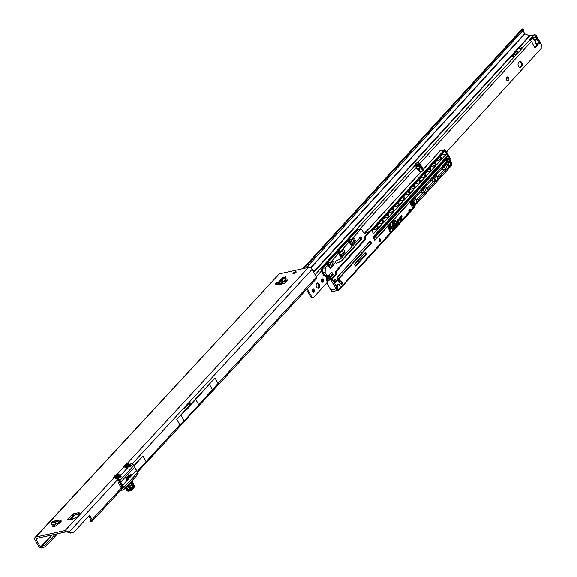 <?xml version="1.0" encoding="UTF-8"?>
<svg xmlns="http://www.w3.org/2000/svg" width="577" height="577" viewBox="0 0 577 577"><rect width="100%" height="100%" fill="white"/><g stroke="black" fill="none" stroke-linecap="round" stroke-linejoin="round"><path stroke-width="0.87" d="M71.404 519.25L70.091 519.242L70.264 519.661A1.709 1.623 -22.6 0 1 71.548 519.488M280.833 279.722L281.713 278.77M295.511 271.817A1.839 0.577 150.5 0 1 296.196 271.904A1.839 0.577 150.5 0 1 295.474 272.921A1.839 0.577 150.5 0 1 293.671 273.801A1.839 0.577 150.5 0 1 292.986 273.714A1.839 0.577 150.5 0 1 293.707 272.697A1.839 0.577 150.5 0 1 295.511 271.817M58.825 520.036L53.055 521.312A1.976 1.313 -102.5 0 0 52.586 521.586L51.274 523.202L56.993 521.695L58.349 520.31A1.976 1.313 -102.5 0 1 58.825 520.036A1.976 1.313 -102.5 0 1 59.647 520.23L60.801 521.031A1.003 0.664 77.5 0 0 61.472 520.981L60.246 522.308L59.179 521.637L57.383 523.281L55.644 523.902L55.255 522.315M51.194 523.188L51.836 524.745L55.644 523.902M53.538 524.608L54.339 525.928L53.538 524.608L52.168 526.772L56.106 525.943L60.246 522.308M278.749 281.973L277.205 282.081L275.539 283.884L275.914 284.548L278.244 284.028M287.606 280.083L284.988 280.126L285.759 281.482L283.004 282.095M287.548 279.989L284.62 283.156L281.006 284.389L277.869 285.088L278.265 284.656M285.702 281.489L284.649 280.198M69.168 519.531L66.961 519.942L73.178 513.847L78.768 512.607L79.143 512.65L78.609 513.804L80.354 513.674L76.727 517.771L75.76 517.8M282.268 278.172L283.531 277.515A1.507 0.469 150.5 0 1 284.158 277.371L285.738 276.729L285.081 277.342M57.563 533.732L47.17 544.969A6.693 2.69 156.7 0 1 41.912 548.15L41.32 546.772L39.424 547.176A6.693 4.443 -102.5 0 1 38.212 545.561L35.053 539.978A2.979 2.027 42.8 0 1 35.046 537.476A2.979 2.027 42.8 0 1 35.839 537.036L64.566 530.652A7.862 2.459 -29.5 0 0 65.165 530.501L65.929 531.857L68.036 532.21A7.862 5.222 77.5 0 0 71.31 532.975L72.507 532.708A7.862 5.222 77.5 0 0 74.476 531.54L88.93 515.91A1.342 0.887 -102.5 0 1 89.269 515.715A1.342 0.887 -102.5 0 1 90.221 516.3L92.089 519.596A1.976 1.342 42.8 0 1 92.096 521.255A1.976 1.342 42.8 0 1 91.765 521.485L91 521.586M117.73 479.898A0.671 0.447 -102.5 0 1 117.427 479.833L117.124 479.48A2.979 2.027 -137.2 0 0 113.82 477.9L113.056 477.785L115.725 474.9L117.153 474.301A2.979 2.027 42.8 0 1 119.439 474.885M126.976 468.481A2.979 2.027 -137.2 0 0 123.824 467.089L123.06 466.973L125.728 464.088L127.156 463.49A2.979 2.027 42.8 0 1 129.436 464.074M276.333 277.241L278.417 274.378A2.979 2.027 -137.2 0 1 279.21 273.938L308.515 267.425L307.808 266.17M35.046 537.476L275.878 277.537A2.005 0.627 -29.5 0 0 277.205 276.102L276.7 276.232M54.31 525.964L54.022 526.404M54.339 525.928L56.193 523.93M286.343 281.453L285.759 281.482M69.716 519.141L73.943 515.203L78.789 514.129M64.566 530.652L65.331 532.008A7.862 2.459 -29.5 0 0 65.929 531.857M65.331 532.008L36.603 538.391A1.342 0.909 42.8 0 0 36.243 538.586A1.342 0.909 42.8 0 0 36.25 539.711L37.7 538.146M70.264 519.661L75.746 517.8M72.053 519.358L70.091 519.242A1.709 1.623 157.4 0 1 71.93 519.329M51.577 535.059L40.621 546.909A6.693 4.443 -102.5 0 1 39.409 545.294L36.25 539.711M282.831 282.283A6.693 4.443 -102.5 0 1 283.415 283.567M121.545 488.243A1.976 1.342 42.8 0 1 121.401 489.57L92.096 521.255M119.223 481.506L118.263 482.538L121.495 488.301L122.079 486.562M137.326 471.813L146.104 461.694L142.88 455.938L133.857 465.689M176.771 419.291L185.635 409.713L186.515 409.519L176.771 419.291L180.002 425.054L184.279 421.174L179.844 424.722L137.131 471.524M185.635 409.713A0.671 0.447 -102.5 0 1 185.412 409.475L184.943 408.639A0.671 0.447 -102.5 0 1 184.965 407.73L189.631 402.681A0.671 0.447 -102.5 0 1 190.28 402.876L190.749 403.705A0.671 0.447 -102.5 0 1 190.864 404.059L215.012 377.957A332.922 104.011 -29.5 0 0 209.372 384.181L191.744 403.864L190.864 404.059M316.369 278.792A1.976 1.342 -137.2 0 0 316.434 278.734A1.976 1.342 -137.2 0 0 316.427 277.075L312.085 269.401A2.979 2.027 -137.2 0 0 308.515 267.425L127.156 463.49M68.036 532.21L69.226 531.944A7.862 5.222 77.5 0 0 72.507 532.708M189.126 403.229L189.552 403.972A0.671 0.447 -102.5 0 1 189.667 404.326L190.547 404.131A0.671 0.447 -102.5 0 1 190.41 404.686L185.794 409.677M88.699 516.163A1.342 0.887 -102.5 0 1 89.024 516.566L90.892 519.855L90.077 520.375L90.611 519.358M188.326 417.092A1.976 1.342 -137.2 0 0 188.665 416.861A1.976 1.342 -137.2 0 0 188.924 416.161M194.175 409.764L194.759 409.36A0.671 0.447 -102.5 0 0 194.456 409.461L189.783 414.502A0.671 0.447 -102.5 0 0 189.645 414.885L184.279 421.174M195.812 399.472L199.036 405.227L195.019 409.576M68.829 519.343L68.252 519.019M113.82 477.9L65.165 530.501L69.226 531.944L117.427 479.833M186.515 409.519A0.671 0.447 -102.5 0 0 186.941 409.468L191.607 404.427A0.671 0.447 77.5 0 0 191.744 403.864M41.912 548.15L39.424 547.176M47.17 544.969L46.578 543.584L55.212 534.252M71.231 518.954L74.902 514.994M46.578 543.584A6.693 2.69 156.7 0 1 41.32 546.772L52.298 534.901M194.139 409.771L194.175 409.858A1.976 1.342 42.8 0 1 193.995 411.098A1.976 1.342 42.8 0 1 193.663 411.329L189.682 415.289M284.158 277.371L284.302 277.624A1.507 0.469 -29.5 0 0 283.668 277.761L283.531 277.515M215.012 377.957L218.084 383.388A1.976 1.342 -137.2 0 1 218.236 383.719A332.965 104.019 -29.5 0 0 212.596 389.944L199.036 405.227M181.055 415.418L184.128 420.849L189.645 414.885M119.244 481.55L118.263 482.538M142.88 455.938L134.052 466.108M68.324 519.062L68.122 518.68M75.262 518.096L73.539 518.499M72.37 519.192L74.159 518.153M279.672 284.685L279.715 283.372L278.943 282.016A1.976 1.342 -137.2 0 0 278.446 282.297A1.976 1.342 -137.2 0 0 278.186 283.112L278.273 284.526A1.003 0.685 42.8 0 1 277.869 285.088M278.943 282.016L280.855 281.547L285.009 277.414L282.881 277.761A1.976 1.342 -137.2 0 0 282.384 278.049L278.446 282.297M285.009 277.414L286.048 278.691L285.009 277.414M282.283 280.357L283.444 281.497L286.062 278.619M280.848 284.425L283.278 281.8A2.64 1.796 -137.2 0 0 283.509 281.425M283.444 281.497L282.009 282.687L279.715 283.372M278.172 281.864L276.498 283.668L275.539 283.884M278.237 283.985L276.498 283.668M59.409 523.209L55.818 524.01A2.64 1.753 -102.5 0 1 55.226 523.995M51.757 524.731L51.202 523.216M129.565 490.659A0.671 0.447 -102.5 0 1 129.046 490.63L127.005 487.666L128.224 490.046L129.133 490.926L129.803 490.666M129.255 483.54L129.443 484.204M130.128 482.769L130.337 483.613L130.041 482.769M128.606 484.406L128.887 485.185M129.789 483.129L129.998 483.973L129.71 483.129M129.01 483.973L129.089 484.961L128.671 484.334M130.33 485.784L130.027 486.555L129.782 485.935L130.402 485.264L130.33 485.784M128.137 466.714L124.423 466.981L126.688 464.528L129.782 464.521L131.203 465.437L129.933 466.807L127.849 466.605L127.416 467.074A2.676 1.818 42.8 0 1 127.791 467.089L128.015 467.442L121.285 474.72L120.586 474.878A2.676 1.818 -137.2 0 0 120.211 474.864L119.778 475.333L121.199 476.249L119.929 477.619L117.845 477.424L117.412 477.893A2.676 1.818 42.8 0 1 117.787 477.9L117.686 478.722L122.526 487.269A1.14 0.772 42.8 0 1 122.23 488.394L121.632 488.531M118.069 477.417L114.419 477.792L116.684 475.34L117.542 475.289L119.778 475.333L119.735 475.794L120.982 476.176L118.256 476.335L117.261 477.41M120.11 490.969L123.586 489.512A1.875 1.269 -137.2 0 0 123.781 487.522A36.539 24.825 42.8 0 1 122.411 485.437L120.586 482.213L134.556 467.197A36.401 24.732 42.8 0 1 133.756 465.567L119.958 480.49A36.401 24.732 -137.2 0 0 120.752 482.12L122.576 485.344L136.381 470.421A36.539 24.825 -137.2 0 0 137.715 472.462L137.874 474.388A2.005 1.363 -137.2 0 0 137.737 472.498A36.401 24.732 42.8 0 1 136.381 470.421L134.556 467.197M131.174 463.987L130.59 464.059A2.676 1.818 -137.2 0 0 130.214 464.052L129.738 464.983L130.979 465.365L128.253 465.524L127.265 466.598M118.545 474.943L116.136 475.203L113.59 477.951M128.548 464.124L126.139 464.391L123.593 467.139M117.924 478.383L117.787 477.9M117.881 478.319L117.751 478.088A2.546 1.731 -137.2 0 0 117.391 478.073L115.212 478.355M127.928 467.572L127.791 467.089M127.885 467.5L127.755 467.276A2.546 1.731 -137.2 0 0 127.394 467.262L125.216 467.543M126.911 487.774L126.175 487.933L127.005 487.666M128.181 475.946L127.827 476.775L128.123 476.458L128.411 477.309L128.981 477.316L128.469 475.636L128.065 475.773M129.356 476.155L129.335 475.542L128.902 476.003L129.262 476.948L129.897 476.321L129.89 475.383L129.19 476.624L129.284 475.592M130.517 474.9L130.496 474.287L130.07 474.748L130.424 475.686L131.066 475.066L131.051 474.128L130.352 475.361L130.452 474.337M127.524 476.357L128.137 478.182L128.346 477.561L128.036 477.835L127.524 476.357M127.063 477.994L127.387 478.997L127.878 478.513L127.524 477.496L127.322 478.665L127.063 477.994M127.236 478.65L127.027 478.037M125.974 478.701L126.442 480.064L126.89 478.629L126.175 478.6L126.853 477.085L126.06 477.944A0.664 0.44 77.5 0 0 125.974 478.701M128.224 489.808L130.077 489.397L127.539 485.56M129.046 490.63L130.907 490.219L130.142 489.476L130.489 489.159L131.513 489.916L134.369 486.822L134.116 485.235M125.736 487.515L128.794 486.166L130.489 489.159L128.282 489.887M134.427 486.469L132.328 482.148M127.394 490.089L126.659 490.133M122.411 485.437L122.576 485.344A36.401 24.732 -137.2 0 0 123.94 487.421A2.005 1.363 42.8 0 1 124.069 489.31A2.005 1.363 42.8 0 1 123.73 489.541L119.966 491.121M115.696 478.246L117.391 478.073M125.699 467.435L127.394 467.262M115.551 477.605L116.886 475.744L115.075 477.706M117.232 477.41L118.22 476.342L117.268 476.407L117.03 476.011L117.492 475.902L116.907 475.787M127.228 466.598L128.217 465.531L127.272 465.596L126.688 464.528M125.555 466.793L127.495 465.091L127.546 464.478M117.405 476.378L117.492 475.902L118.227 475.888A0.671 0.454 -137.2 0 1 118.299 475.874L117.419 475.78L117.542 475.289M127.402 465.567L128.036 465.076L126.911 464.975M128.044 465.567L128.08 464.615M124.949 467.024L124.423 466.981L124.949 467.024M119.251 477.576L116.352 477.511M121.199 476.249L119.713 477.547L118.134 477.525M116.143 477.518L114.657 477.727M114.419 477.792L114.953 477.835L114.419 477.792M116.684 475.34L116.886 475.744M118.04 476.378L118.076 475.426M130.049 482.848L130.416 483.526M129.717 483.209L130.085 483.887M129.609 483.634L129.342 484.226M129.298 483.735L129.522 484.233M128.808 484.211L129.169 484.875M130.106 485.589L130.525 485.942M126.262 478.86L126.817 477.129M126.428 480.035L126.738 478.347M127.366 478.997L127.827 478.521L127.488 477.54M128.015 477.871L127.488 476.4M128.108 478.189L128.303 477.605M130.33 475.369L130.294 474.943M130.402 475.693L131.015 475.073L130.9 473.847M129.14 476.631L129.133 476.205M129.241 476.955L129.847 476.335L129.738 475.102M128.599 477.244L128.433 475.679M128.693 477.561L128.83 477.035M117.254 479.624L117.939 480.266L118.213 479.732M126.175 487.933L127.488 490.212L128.397 491.092L129.255 491.013M316.86 283.228A2.676 1.76 -102.8 0 1 318.612 285.276A2.676 1.76 -102.8 0 1 318.194 288.053A2.676 1.76 -102.8 0 1 317.999 288.233M319.175 287.829A2.676 1.76 -102.8 0 1 318.518 288.226A2.676 1.76 -102.8 0 1 316.376 286.553A2.676 1.76 -102.8 0 1 316.672 283.408A2.676 1.76 -102.8 0 1 317.328 283.011A2.676 1.76 -102.8 0 1 319.47 284.685A2.676 1.76 -102.8 0 1 319.175 287.829M314.119 292.056A1.709 1.118 -102.8 0 1 313.7 292.308A1.709 1.118 -102.8 0 1 312.337 291.248A1.709 1.118 -102.8 0 1 312.525 289.236A1.709 1.118 -102.8 0 1 312.943 288.983A1.709 1.118 -102.8 0 1 314.314 290.051A1.709 1.118 -102.8 0 1 314.119 292.056M323.322 281.994A1.709 1.118 -102.8 0 1 322.904 282.254A1.709 1.118 -102.8 0 1 321.533 281.187A1.709 1.118 -102.8 0 1 321.728 279.174A1.709 1.118 -102.8 0 1 322.146 278.922A1.709 1.118 -102.8 0 1 323.509 279.989A1.709 1.118 -102.8 0 1 323.322 281.994M429.064 156.115L429.375 156.67L429.064 156.115M392.259 196.36L392.569 196.916L392.259 196.36M420.085 172.4L418.916 170.338L417.005 169.205L416.067 167.546L417.193 168.902L419.328 170.1L418.916 170.338L420.02 166.782L416.796 166.082L416.803 165.649C419.198 165.599 420.344 166.263 420.244 167.647L419.328 170.1L420.308 172.79M533.617 38.933L533.97 39.46L536.329 39.424L535.42 42.027L534.915 42.179L536.199 44.443M512.398 55.818L511.958 56.532L513.393 55.659L512.917 56.315L514.057 56.099L511.669 56.697L512.556 55.854M512.087 56.654L513.35 55.81M522.041 47.292L520.973 48.244L518.781 48.865L520.807 48.425L522.041 47.292M521.997 47.444L521.276 48.201M514.035 54.022L513.602 54.736L515.037 53.863L514.561 54.519L515.391 54.353L516.516 53.401L515.225 54.534L513.314 54.902L514.201 54.058M515.687 54.31L516.415 53.553M513.732 54.851L514.994 54.014M517.425 52.673L517.814 50.956L514.388 53.351L517.98 50.776L517.627 52.529L517.879 50.964M518.528 66.247A2.676 1.76 -102.8 0 1 518.593 62.597L519.25 61.876A2.676 1.76 -102.8 0 1 519.906 61.479A2.676 1.76 -102.8 0 1 522.055 63.153A2.676 1.76 -102.8 0 1 521.752 66.305L521.096 67.026A2.676 1.76 -102.8 0 1 520.44 67.422A2.676 1.76 -102.8 0 1 518.528 66.247M506.707 77.21A2.005 1.32 -102.8 0 1 507.904 78.804A2.005 1.32 -102.8 0 1 507.565 80.794A2.005 1.32 -102.8 0 1 507.529 80.83M508.546 80.564A2.005 1.32 -102.8 0 1 508.056 80.867A2.005 1.32 -102.8 0 1 506.447 79.612A2.005 1.32 -102.8 0 1 506.671 77.246A2.005 1.32 -102.8 0 1 507.161 76.95A2.005 1.32 -102.8 0 1 508.77 78.205A2.005 1.32 -102.8 0 1 508.546 80.564M359.897 228.975L416.067 167.546L416.601 165.671A2.005 1.378 42.4 0 1 416.601 165.671L415.945 166.154L413.904 165.902L415.498 163.882A2.005 0.627 150.5 0 1 417.661 162.505L418.282 163.616L418.217 162.483L419.724 163.551L422.645 168.217A2.005 1.32 -102.8 0 1 423.078 169.544M537.36 43.765L537.778 44.328A0.837 0.548 77.2 0 1 537.735 45.496L535.946 47.17A2.005 1.32 -102.8 0 1 535.521 47.401A2.005 1.32 -102.8 0 1 534.028 46.42L531.46 41.364L529.498 40.202A2.005 0.627 150.5 0 1 529.044 40.065A2.005 0.627 150.5 0 1 529.318 39.416A2.005 0.627 150.5 0 1 529.376 39.351L532.225 36.935L533.624 37.469A1.673 1.147 -137.6 0 1 533.747 37.555M326.394 278.965L326.229 277.652M446.576 151.917L541.954 47.617L541.911 46.622A2.676 1.76 77.2 0 0 541.406 44.631L536.459 35.889A1.673 1.147 -137.6 0 0 534.453 34.793L530.025 35.796A1.003 0.685 42.4 0 1 529.506 35.738L314.277 271.096L312.676 270.454M307.188 288.731L311.392 296.167A2.676 1.76 77.2 0 0 312.662 297.306L313.347 297.609L327.44 282.196M312.496 289.272A1.709 1.118 -102.8 0 1 313.434 290.62A1.709 1.118 -102.8 0 1 313.167 292.243M321.692 279.21A1.709 1.118 -102.8 0 1 322.637 280.559A1.709 1.118 -102.8 0 1 322.37 282.182M306.495 289.474L310.404 296.39A2.676 1.76 77.2 0 0 311.681 297.53L313.347 297.609M418.412 163.587L419.111 164.366M533.732 37.563L535.73 36.95A1.003 0.685 42.4 0 1 536.978 37.599L539.567 42.171A1.003 0.685 42.4 0 1 539.567 43.015L538.911 43.737A1.003 0.685 -137.6 0 1 538.687 43.874L536.798 44.552A0.837 0.548 -102.8 0 1 536.747 45.72L534.994 47.364M536.798 44.458L534.518 40.534L534.389 39.409M533.833 37.238L532.91 37.685L533.271 38.219L532.91 37.685M519.444 61.703A2.676 1.76 -102.8 0 1 521.19 63.744A2.676 1.76 -102.8 0 1 520.771 66.528L520.115 67.249A2.676 1.76 -102.8 0 1 519.92 67.422M416.154 165.924A1.673 1.147 42.4 0 1 416.305 166.039L418.585 165.051A1.003 0.685 -137.6 0 1 419.832 165.7L422.422 170.273A1.003 0.685 -137.6 0 1 422.198 171.254L420.308 171.838M418.585 165.051L419.241 164.33L417.438 164.885L415.44 166.147M419.241 164.33A1.003 0.685 42.4 0 1 420.489 164.979L423.078 169.551A1.003 0.685 42.4 0 1 422.854 170.54M533.775 37.577L535.11 37.368M536.798 44.552L537.692 44.184M535.766 39.243L536.329 39.424M538.911 43.737A1.003 0.685 -137.6 0 0 538.911 42.886L536.322 38.313A1.003 0.685 -137.6 0 0 535.067 37.664L533.271 38.219L533.97 39.46M534.453 34.793L532.549 36.87L533.17 37.981M530.025 35.796L313.737 272.322M310.787 268.002L524.89 33.877L529.506 35.738M530.176 40.275L532.658 38.096M415.368 165.88L416.125 164.986A2.005 0.627 150.5 0 1 418.282 163.616M524.89 33.877L523.043 30.812M521.644 29.528A1.673 1.147 42.4 0 1 521.824 29.218A1.673 1.147 42.4 0 1 522.113 29.016L522.812 28.85L522.719 29.276L303.985 268.435M523.483 29.881L306.178 267.944M523.476 30.336L522.719 29.276M418.736 163.774L419.724 163.551L531.46 41.364M529.498 40.202L417.661 162.505L418.217 162.483M514.691 54.635L515.391 54.476M514.1 54.13L513.443 54.851M520.973 48.367L518.968 48.843M513.047 56.431L513.927 56.229M512.455 55.926L511.799 56.647M416.248 166.133L416.406 167.518M417.005 169.205L420.244 167.647M329.135 274.876L328.111 277.386L328.421 278.258L330.643 277.53A1.673 0.519 -29.5 0 0 330.671 277.256L329.265 274.767M328.659 278.402L327.585 278.446L328.421 278.258M328.147 277.775L327.31 277.963L327.585 278.446M327.31 277.963L327.613 276.462L326.373 276.852L327.527 276.412A2.51 1.652 77.2 0 0 326.654 275.582L324.692 275.748L325.096 275.633L324.627 275.683L322.832 272.51L322.911 267.944L327.844 262.456L329.142 264.742M328.63 278.402L327.823 278.59M332.842 264.136L334.566 263.595L333.03 260.992L330.369 263.884L329.33 266.379L329.878 267.396L331.862 266.524A1.673 0.519 -29.5 0 0 331.89 266.249L330.484 263.761M328.623 265.961L329.2 264.605M351.386 240.876L350.362 243.386L350.665 244.251L352.893 243.53A1.673 0.519 -29.5 0 0 352.922 243.249L351.516 240.76M350.715 244.85L350.881 244.403M349.648 242.967L350.044 241.28M447.319 155.761L444.499 150.157L366.15 235.834A1.875 1.233 77.2 0 0 365.753 237.003L365.731 238.409A2.142 1.406 -102.8 0 1 365.277 239.736L336.766 270.916L336.615 273.823A0.801 0.527 -102.8 0 1 336.441 274.32L332.107 279.066L336.6 286.957L336.723 288.204L338.555 289.358L340.192 288.038L412.916 207.987A0.801 0.527 -102.8 0 1 412.49 207.633L412.194 207.107A0.801 0.527 -102.8 0 1 412.05 206.458L412.396 205.657M379.918 241.395L380.221 239.469L379.414 238.9M408.841 210.944L409.396 209.595M334.213 281.742A1.673 1.096 77.2 0 0 335.403 282.47A1.673 1.096 77.2 0 0 335.857 279.946A1.673 1.096 77.2 0 0 334.66 279.21A1.673 1.096 77.2 0 0 334.213 281.742M335.36 282.485A1.673 1.096 77.2 0 0 335.756 279.968A1.673 1.096 77.2 0 0 334.617 279.225M413.457 202.289A1.406 0.923 77.2 0 0 414.243 202.606A1.406 0.923 77.2 0 0 414.589 202.397A1.406 0.923 77.2 0 0 414.618 200.486A1.406 0.923 77.2 0 0 413.622 199.866A1.406 0.923 77.2 0 0 413.348 200.003M414.733 198.488A2.611 1.717 -102.8 0 1 416.096 199.635A2.611 1.717 -102.8 0 1 416.089 203.133A2.611 1.717 -102.8 0 1 413.644 202.614A2.611 1.717 -102.8 0 1 413.536 202.433A2.611 1.717 -102.8 0 1 413.053 200.327M423.972 190.792A1.406 0.923 77.2 0 0 424.759 191.11A1.406 0.923 77.2 0 0 425.105 190.9A1.406 0.923 77.2 0 0 425.134 188.982A1.406 0.923 77.2 0 0 424.131 188.369A1.406 0.923 77.2 0 0 423.864 188.506M425.249 186.991A2.611 1.717 -102.8 0 1 426.612 188.138A2.611 1.717 -102.8 0 1 426.605 191.636A2.611 1.717 -102.8 0 1 424.16 191.117A2.611 1.717 -102.8 0 1 424.052 190.937A2.611 1.717 -102.8 0 1 423.568 188.823M434.488 179.296A1.406 0.923 77.2 0 0 435.274 179.613A1.406 0.923 77.2 0 0 435.621 179.404A1.406 0.923 77.2 0 0 435.649 177.485A1.406 0.923 77.2 0 0 434.647 176.872A1.406 0.923 77.2 0 0 434.38 177.009M435.765 175.487A2.611 1.717 -102.8 0 1 437.128 176.634A2.611 1.717 -102.8 0 1 437.121 180.132A2.611 1.717 -102.8 0 1 434.669 179.613A2.611 1.717 -102.8 0 1 434.568 179.44A2.611 1.717 -102.8 0 1 434.084 177.327M445.004 167.799A1.406 0.923 77.2 0 0 445.79 168.109A1.406 0.923 77.2 0 0 446.136 167.9A1.406 0.923 77.2 0 0 446.165 165.988A1.406 0.923 77.2 0 0 445.163 165.368A1.406 0.923 77.2 0 0 444.896 165.505M446.281 163.991A2.611 1.717 -102.8 0 1 447.644 165.137A2.611 1.717 -102.8 0 1 447.637 168.635A2.611 1.717 -102.8 0 1 445.184 168.116A2.611 1.717 -102.8 0 1 445.083 167.943A2.611 1.717 -102.8 0 1 444.6 165.83M337.408 289.027A2.611 1.717 77.2 0 0 337.184 285.882A2.611 1.717 77.2 0 0 336.701 285.24M379.277 240.818A1.342 0.88 77.2 0 0 380.229 241.41A1.342 0.88 77.2 0 0 380.589 239.383A1.342 0.88 77.2 0 0 379.637 238.799A1.342 0.88 77.2 0 0 379.277 240.818M341.353 284.064A1.168 0.772 77.2 0 0 341.324 282.542A1.168 0.772 77.2 0 0 340.87 282.081A9.737 6.397 -102.8 0 1 338.649 280.4A1.14 0.75 -102.8 0 1 338.382 278.756L370.29 243.523L370.304 242.794L371.04 242.628L370.441 241.575L369.706 241.741L370.304 242.794M326.856 282.831L327.729 282.636L326.243 280.011L327.635 282.47M412.706 204.294L414.481 203.89A3.008 1.976 -102.8 0 1 413.384 202.902L413.536 202.801A2.878 1.89 77.2 0 0 414.589 203.746L414.322 204.619L414.885 205.614L450.947 166.183A3.347 2.2 77.2 0 0 451.026 161.618L450.002 159.815L450.154 158.444M387.874 214.06L388.855 212.992M393.132 208.311L394.113 207.244M414.163 185.318L415.144 184.251M419.421 179.57L420.402 178.495M424.679 173.821L425.653 172.747M441.405 154.795L441.412 155.191M436.154 160.94L436.154 160.557L436.024 160.983M404.657 195.199L409.627 194.29L407.932 191.304L403.482 196.267M378.324 224.179L383.178 222.946L378.584 227.8M330.123 268.572L334.566 263.776L332.821 264.172L331.523 265.593M351.155 245.571L355.591 240.782L353.845 241.179L352.554 242.592L353.852 240.991L355.591 240.782M340.639 257.075L345.082 252.279L343.337 252.676L340.949 255.286L343.337 252.495L345.082 252.279M351.227 245.557L349.193 242.16M340.711 257.053L338.685 253.664M330.195 268.557L328.169 265.16M347.318 241.136L338.749 250.627L340.401 251.529L349.042 242.08L347.21 241.157L348.378 239.881L348.876 239.455L350.174 241.741M349.316 239.152L350.917 240.032L360.899 229.112L358.021 229.632L349.071 239.174L350.232 241.604M355.598 240.595L354.062 237.991L351.4 240.89L350.196 241.164M345.082 252.099L343.546 249.495L340.884 252.387L339.514 252.755L341.021 255.409M336.802 252.632L328.234 262.124L329.885 263.025L338.526 253.577L336.694 252.654L338.36 250.952L340.971 255.633L338.338 250.988M329.885 263.025L330.369 263.884L328.998 264.252L327.844 262.456M324.627 275.669L326.719 275.496L325.161 272.683L325.24 268.103L328.01 265.074L326.286 264.129M367.693 243.891L338.194 276.275M326.705 275.409A2.64 1.738 -102.8 0 1 327.75 276.419L331.746 272.07L333.275 274.854L331.53 275.251L330.304 276.599L331.537 275.07L333.282 274.674M341.216 258.294L358.988 238.856A2.005 1.32 -102.8 0 0 359.406 237.782A1.168 0.772 -102.8 0 1 359.933 236.981A1.168 0.772 -102.8 0 1 360.048 236.967A12.622 8.294 -102.8 0 1 360.971 237.046A1.168 0.772 -102.8 0 1 361.757 237.926A1.168 0.772 -102.8 0 1 361.577 239.159L342.24 260.306A10.04 6.599 -102.8 0 1 341.93 260.624L341.44 261.071A10.069 6.621 -102.8 0 1 340.654 261.59L340.279 261.785A10.069 6.621 -102.8 0 1 339.449 262.124L338.497 262.391A10.004 6.578 77.2 0 0 338.021 262.564L336.665 263.126A1.204 0.793 -102.8 0 1 336.579 263.155A1.204 0.793 -102.8 0 1 335.554 262.225A1.204 0.793 -102.8 0 1 335.958 260.833L337.365 260.249A10.069 6.621 -102.8 0 1 337.848 260.076L338.757 259.816A10.004 6.578 77.2 0 0 339.579 259.484L339.766 259.383A10.004 6.578 77.2 0 0 340.553 258.871L340.834 258.676A10.04 6.599 -102.8 0 0 341.216 258.294M349.222 239.138L357.935 229.61L358.966 229.069L358.057 229.278A3.347 2.2 77.2 0 0 357.235 229.769L322.175 268.11L325.24 268.103M361.043 229.112L361.043 229.112A3.347 2.2 -102.8 0 1 362.19 230.346L363.034 231.839A3.347 2.2 77.2 0 0 365.421 233.303A3.347 2.2 77.2 0 0 366.244 232.805L368.991 231.824L365.248 235.914L365.984 235.748L444.586 149.645L444.99 149.782M361.577 239.159L360.82 239.332L341.483 260.479A10.04 6.599 -102.8 0 1 341.166 260.797L341.93 260.624M341.642 260.912L339.514 261.958A10.069 6.621 -102.8 0 1 338.685 262.297L337.733 262.564A10.004 6.578 77.2 0 0 337.257 262.737L337.235 262.744M340.654 261.59L340.279 261.785M328.234 262.124L329.164 264.158M340.884 252.387L340.401 251.529M338.749 250.627L339.68 252.661M351.4 240.89L350.917 240.032M333.275 274.854L329.005 279.528L331.342 278.994L335.547 274.4A0.671 0.44 77.2 0 0 335.684 273.981L335.727 271.414A0.671 0.44 -102.8 0 1 335.872 270.995L364.383 239.816A2.005 1.32 77.2 0 0 364.801 238.568L364.83 237.161A2.005 1.32 -102.8 0 1 365.248 235.914M355.216 265.788L365.176 254.89A0.671 0.44 77.2 0 0 365.191 253.974L364.859 253.382A0.671 0.44 77.2 0 0 364.743 253.231M338.814 277.948L339.716 277.854L339.298 278.662A1.003 0.656 77.2 0 0 339.528 280.112A9.6 6.311 77.2 0 0 341.714 281.764A1.305 0.858 -102.8 0 1 342.226 282.276A1.305 0.858 -102.8 0 1 342.37 283.776A1.305 0.858 -102.8 0 1 341.447 284.194L341.368 284.093A12.081 7.941 77.2 0 1 338.677 282.074A3.613 2.373 -102.8 0 1 337.819 276.873L369.965 241.287A0.671 0.44 -102.8 0 1 370.607 241.482L371.206 242.528A0.671 0.44 -102.8 0 1 371.184 243.444L339.716 277.854M394.43 221.265L394.235 220.688L393.211 222.599L393.507 223.465L394.279 222.621L395.065 224.886A0.988 0.649 77.2 0 0 396.118 225.405L396.608 224.864L396.312 223.999L395.598 224.619L394.733 222.123L395.49 221.301L395.187 220.436L394.43 221.265L394.156 220.775M397.589 221.777L397.517 220.14L396.392 221.366A1.399 0.916 77.2 0 0 396.233 223.01A1.399 0.916 77.2 0 0 397.358 223.883A1.399 0.916 77.2 0 0 397.697 223.674L399.024 222.224L398.411 220.45L398.988 219.722L398.685 218.863L398.007 219.599A0.988 0.649 77.2 0 0 397.878 220.717L398.274 221.857L397.156 223.018L396.81 222.102L397.589 221.777L397.423 220.241M400.647 218.431L400.575 216.793L399.45 218.019A1.399 0.916 77.2 0 0 399.298 219.664A1.399 0.916 77.2 0 0 400.416 220.537A1.399 0.916 77.2 0 0 400.755 220.327L402.082 218.878L401.469 217.103L402.046 216.375L401.743 215.517L401.065 216.26A0.988 0.649 77.2 0 0 400.943 217.378L401.332 218.51L400.214 219.671L399.868 218.755L400.647 218.431L400.481 216.894M392.713 222.354L392.259 222.852L393.593 226.523A0.988 0.649 77.2 0 0 394.639 227.021L395.231 226.372L394.935 225.513L394.12 226.234L392.713 222.354M391.552 226.66L391.098 227.158L391.617 228.658A0.988 0.649 77.2 0 0 392.67 229.177L393.709 228.038L392.771 225.333L392.317 225.823L392.959 227.67L392.252 228.442L391.552 226.66M388.674 228.528L389.937 232.163L390.391 231.673L389.749 229.826L391.098 228.348L390.802 227.482L389.446 228.961L389.208 228.261A0.887 0.584 -102.8 0 1 389.316 227.251L391.249 225.145L390.946 224.28L388.905 226.516A1.774 1.168 77.2 0 0 388.674 228.528M411.185 210.302A2.005 1.32 77.2 0 0 409.757 209.422A2.005 1.32 77.2 0 0 409.216 212.459L411.185 210.302L408.963 210.807M414.885 205.614A3.008 0.938 -29.5 0 0 414.445 206.335L413.882 205.34L413.781 207.857L413.096 208.311M339.096 289.906L338.353 290.339L335.915 288.839L339.226 289.777L414.12 207.871L414.445 206.335M443.893 159.533L444.377 160.384L373.369 238.02M337.862 279.008L338.771 278.02M444.506 150.07L439.544 151.116L444.586 149.645L446.223 151.304L450.211 158.358L446.223 151.311L444.319 150.092M446.973 153.98L447.074 153.331L445.3 151.015L446.973 153.98M367.361 233.606L366.655 232.358M444.333 159.043A0.902 0.62 -137.6 0 0 445.725 159.591L446.735 158.682M414.156 207.828L413.781 207.857M337.466 278.302L338.338 279.845M340.87 282.081L341.606 281.908A9.737 6.397 -102.8 0 1 339.391 280.234L338.649 280.4L340.416 283.516M444.377 160.384L444.975 160.933L373.795 238.77M446.663 153.424L447.074 153.331M339.146 289.849L333.203 291.515L330.765 290.043L326.777 282.918M340.192 288.038L339.73 288.752C338.49 290.08 337.415 289.755 336.506 287.786L336.564 287.699M389.446 228.961L389.107 228.283A0.887 0.584 -102.8 0 1 389.223 227.273L391.148 225.167L390.874 224.366M389.915 232.098L390.29 231.694L389.648 229.848L390.997 228.369L390.723 227.569M392.129 228.478L391.473 226.747M392.374 229.329A0.988 0.649 77.2 0 0 392.569 229.199L393.608 228.059L392.692 225.412M394.17 226.299L392.634 222.441M394.343 227.179A0.988 0.649 77.2 0 0 394.538 227.042L395.13 226.393L394.856 225.593M400.077 218.971L400.546 218.452M400.164 219.678L400.056 218.553M400.366 220.544A1.399 0.916 77.2 0 0 400.662 220.349L401.989 218.899L401.368 217.125L401.945 216.397L401.671 215.596M397.012 222.318L397.488 221.799M397.106 223.025L396.998 221.9M397.308 223.89A1.399 0.916 77.2 0 0 397.596 223.696L398.931 222.246L398.31 220.472L398.887 219.743L398.606 218.943M395.649 224.684L394.632 222.152L395.389 221.323L395.115 220.522M395.822 225.557A0.988 0.649 77.2 0 0 396.017 225.427L396.514 224.886L396.233 224.085M393.485 223.4L394.279 222.621M335.143 281.937L334.105 280.299L334.393 280.069L335.179 281.446L335.843 281.172L335.143 281.937L334.393 280.069M335.15 281.396L335.684 280.898M445.018 160.738L447.86 159.879A0.534 0.368 -137.6 0 0 447.24 159.519L445.747 159.764A1.039 0.714 42.4 0 1 444.196 159.194M447.247 155.855L447.593 154.845M448.956 158.985L449.447 158.884L449.966 159.952M410.802 204.64A0.671 0.44 77.2 0 0 411.105 204.864L411.206 204.972A0.801 0.527 -102.8 0 1 410.788 204.619L410.492 204.092A0.801 0.527 -102.8 0 1 410.507 202.996L449.959 159.858L449.259 158.834L449.555 158.134L449.245 159.115L448.877 158.848A0.671 0.462 -137.6 0 0 448.098 158.401L446.584 158.646M447.839 158.43L449.375 158.076L447.601 154.982M412.505 207.655A0.671 0.44 77.2 0 0 412.807 207.879L413.067 207.785A3.21 1.003 -29.5 0 0 413.312 207.294L413.702 205.282A3.145 0.981 150.5 0 1 414.163 204.532L414.531 204.128L412.656 204.554M410.759 204.568L411.365 204.77A3.21 1.003 -29.5 0 0 411.603 204.28L412 202.267A3.145 0.981 150.5 0 1 412.454 201.517L412.079 201.395M414.142 207.864L339.211 289.805L339.536 288.601M372.107 231.312L373.074 230.252M377.365 225.564L378.332 224.503M382.616 219.815L383.59 218.755M399.378 201.46L398.39 202.563M403.648 196.815L404.614 195.754M408.905 191.066L409.872 190.006M429.937 168.066L430.904 167.013M440.453 156.569L441.427 155.501M436.183 161.221L435.195 162.317M338.389 250.764L339.514 252.755M348.905 239.267L350.03 241.258M405.465 188.917L402.962 191.55M437.013 154.427L434.517 156.886M431.755 160.175L429.252 162.801M426.497 165.924L423.994 168.549M421.239 171.672L418.736 174.297M415.981 177.42L413.478 180.046M400.214 194.673L397.704 197.298M394.957 200.421L392.447 203.046M389.699 206.169L387.203 208.629M384.441 211.918L381.931 214.543M379.183 217.666L376.673 220.291M373.925 223.414L371.415 226.04M368.667 229.163L364.498 233.202A3.347 2.2 -102.8 0 1 364.484 233.216L368.09 229.271M411.228 204.864L412.166 207.056M337.833 276.91L338.353 275.856M336.557 286.971L331.941 278.972L336.283 274.234A0.671 0.44 77.2 0 0 336.42 273.815L336.463 271.248A0.671 0.44 -102.8 0 1 336.607 270.829L365.118 239.65L364.383 239.816M335.915 288.839L330.809 279.629L332.107 279.066L330.895 279.773L336.002 288.803L336.571 286.957A2.741 1.803 -102.8 0 1 337.444 284.165A2.741 1.803 -102.8 0 1 339.709 285.254A2.741 1.803 -102.8 0 1 340.12 288.06M330.671 267.064L330.253 267.238M341.173 255.654L340.538 255.986L338.172 251.161M351.703 244.064L351.278 244.244M328.883 278.309L327.26 280.436L330.809 279.809L327.26 280.617L326.193 279.888C326.56 277.479 325.89 276.131 324.187 275.842M441.412 154.809L441.311 155.3M425.985 176.1L430.492 171.203L425.537 172.545M415.173 183.702L420.143 182.794L415.671 187.676L419.977 182.707L415.029 184.041M399.695 204.849L404.203 199.952L399.255 201.294M388.891 212.444L393.853 211.535L389.381 216.425L393.694 211.449L388.739 212.79M324.627 275.683L323.892 275.849L322.067 272.625A3.21 2.113 -102.8 0 1 321.504 269.74M70.985 519.776A1.709 1.132 -102.5 0 1 71.418 519.524L72.298 519.134M60.931 521.103L61.472 520.981M68.425 519.617L70.091 519.242M117.153 474.301L123.824 467.089M279.21 273.938L277.205 276.102M275.878 277.537L35.839 537.036M92.089 519.596L121.408 487.904M212.596 389.944A1.976 1.385 -138.4 0 0 212.444 389.612A332.922 104.011 -29.5 0 1 218.084 383.388L316.427 277.075M132.205 463.858L312.085 269.401M90.928 520.079L91.765 521.485M209.372 384.181L212.444 389.612L194.759 409.36M79.979 513.624L80.203 514.013M78.977 513.847L79.503 514.771M78.768 512.607L78.999 513.018M73.178 513.847L73.943 515.203M71.945 514.554L72.709 515.91M125.728 464.088L125.981 464.535M126.551 463.619L126.796 464.059M116.547 474.431L116.799 474.871M115.725 474.9L115.977 475.347M190.749 403.705L189.552 403.972M191.607 404.427L190.41 404.686M190.28 402.876L189.242 403.107M186.941 409.468L186.573 409.547M90.221 516.3L89.024 516.566M38.212 545.561L39.409 545.294M193.252 410.752L193.663 411.329M192.819 411.899L192.552 411.516M193.591 411.358L193.208 410.81M91.426 521.622L90.502 520.317M283.314 277.256L283.624 277.804M285.074 276.866L285.283 277.234M279.153 281.958L283.04 277.761M280.739 281.598L284.209 277.854M280.855 281.547L284.281 277.833M280.018 284.605L281.562 282.932M279.773 283.357L279.008 282.002M283.141 281.785L281.98 280.638M58.349 520.31L59.114 521.666M52.5 521.723L58.19 520.454M52.017 522.755L57.094 521.63M51.966 522.812L56.993 521.695M57.758 523.072L60.001 522.574M59.07 521.709L58.299 520.353M55.659 522.199L56.048 523.779M131.441 463.67L131.549 463.619A2.676 1.818 -137.2 0 1 133.756 465.567L133.72 465.502M117.694 478.535L117.751 478.542A2.676 1.818 42.8 0 1 119.958 480.49L119.785 480.569A2.546 1.731 -137.2 0 0 117.686 478.722L117.694 478.535M130.575 488.178L132.27 486.346L130.258 482.624M125.151 467.377L125.678 467.175M115.148 478.189L115.674 477.987M127.344 490.003L126.63 490.118L125.447 487.825L126.817 490.212L128.13 490.832M127.423 490.803L127.582 490.955A0.671 0.447 77.5 0 0 128.101 490.984M121.588 488.358L122.23 488.214A1.003 0.685 -137.2 0 0 122.526 487.269L117.686 478.722M122.612 487.803L122.23 488.394M137.802 472.592A1.875 1.269 42.8 0 0 137.737 472.498L123.781 487.522M137.535 474.626A2.005 1.363 -137.2 0 0 137.874 474.388L124.069 489.31L119.958 491.135M132.111 463.85A2.546 1.731 42.8 0 1 133.554 465.192M120.586 482.213A36.539 24.825 42.8 0 1 119.785 480.569M131.376 481.413L133.648 485.43L133.237 485.668L131.037 481.781M131.037 488.784L133.309 486.425L133.713 486.649A0.671 0.447 77.5 0 0 133.814 485.942L133.734 485.646A0.671 0.447 77.5 0 0 133.648 485.43M133.713 486.649L131.549 488.986A0.671 0.447 77.5 0 1 131.029 488.957L130.835 488.769A0.671 0.447 77.5 0 1 130.712 488.604L128.44 484.586M127.56 485.127L128.794 486.166M132.393 482.278L131.96 480.367M134.369 486.822L131.556 490.104M131.513 489.916L131.426 490.248A0.671 0.447 -102.5 0 1 130.907 490.219L131.253 489.902M129.399 490.76L131.513 490.198L134.376 487.103L134.419 486.447M132.046 480.691L134.015 485.142M137.737 472.498L133.777 465.524L131.599 463.598L130.301 464.045M117.939 478.21L117.636 478.715L122.497 488.063M120.297 474.857L121.192 474.734L127.943 467.399M128.368 463.966L126.089 464.413L123.557 467.146M130.59 482.264L132.602 485.805L133.237 485.668L132.724 486.216L133.734 485.646M133.814 485.942L130.813 488.575M131.549 488.986L130.755 488.495L128.505 484.514M132.27 486.346L132.724 486.216L132.27 486.346M132.191 486.043L132.602 485.805L132.191 486.043M129.738 464.983L128.303 465.062A0.671 0.454 -137.2 0 0 128.231 465.076M129.255 466.764L131.203 465.437M117.268 476.407L116.294 477.467M126.89 464.932L125.072 466.894M127.272 465.596L126.291 466.649M125.353 466.865L128.065 466.605M118.227 475.888L118.22 476.342L118.299 475.874L119.735 475.794M128.123 489.916L127.387 490.075M128.224 490.046L127.488 490.212M129.133 490.926L128.397 491.092M536.336 39.575L535.42 39.286M529.376 39.351L529.859 40.202M535.406 37.043L536.459 35.889M316.225 276.729L321.476 270.988M315.071 274.688L414.611 165.837M532.225 36.935L532.759 37.88M531.186 37.505L531.814 38.609M415.498 163.882L416.125 164.986M314.797 271.161A1.003 0.685 42.4 0 1 314.277 271.096L313.513 271.933M524.659 33.675L310.527 267.843M309.012 264.865L308.255 263.797L306.877 264.381A1.673 1.147 -137.6 0 0 306.589 264.583L521.824 29.218M302.932 268.666L522.113 29.016M523.57 30.004L522.812 28.944M535.946 47.17L535.03 47.379M537.735 45.496L536.747 45.72M313.188 297.465L312.2 297.689M312.662 297.306L311.681 297.53M311.392 296.167L310.404 296.39M521.096 67.026L520.115 67.249M521.752 66.305L520.771 66.528M535.73 36.95L535.067 37.664M536.978 37.599L536.322 38.313M539.567 42.171L538.911 42.886M422.422 170.273L424.016 168.542M419.832 165.7L420.489 164.979M329.013 275.265L330.376 277.674M327.274 277.573L328.111 277.386M330.232 264.259L331.595 266.668M328.912 266.473L329.33 266.379M330.34 263.934L329.02 264.23M351.263 241.265L352.626 243.674M349.943 243.48L350.362 243.386M351.364 240.934L350.051 241.236M324.382 275.813A2.51 1.652 -102.8 0 1 325.976 276.946A2.51 1.652 -102.8 0 1 326.236 279.859L326.625 279.766A2.51 1.652 77.2 0 0 326.394 276.902M339.947 287.988A2.611 1.717 77.2 0 0 339.543 285.348A2.611 1.717 77.2 0 0 337.682 284.201A2.611 1.717 77.2 0 0 336.528 285.803M341.44 284.122A1.168 0.772 77.2 0 0 341.743 284.144A1.168 0.772 77.2 0 0 342.06 282.369A1.168 0.772 77.2 0 0 341.606 281.908L341.714 281.764M445.271 158.177L446.569 158.668A0.902 0.62 42.4 0 1 445.235 158.192M445.278 158.264A1.039 0.714 -137.6 0 0 445.754 158.697M409.547 209.978A3.476 2.387 42.4 0 1 409.244 210.071L408.898 210.446M325.161 272.683L322.096 272.676L323.841 275.842L322.045 272.669L322.139 268.132L357.185 229.826M440.402 150.604A3.347 2.2 77.2 0 0 439.58 151.095L439.472 151.39M434.128 162.772L435.758 165.274L430.896 166.573M420.388 177.824L425.242 176.771L423.612 174.268M413.493 179.887L407.932 185.888M378.375 223.948L383.178 222.765L381.556 220.263M378.606 217.774L376.651 220.32M373.117 229.696L377.921 228.514L376.298 226.011M373.038 229.581L378.079 228.788L376.392 225.802L371.941 230.764M441.427 154.924L446.425 154.045L441.96 158.935L446.266 153.958L441.398 155.112M413.103 185.765L414.726 188.268L409.836 189.335M386.814 214.514L388.436 217.017L383.618 218.301L388.595 217.291L386.907 214.298L382.45 219.26M326.409 279.203A2.64 1.738 77.2 0 0 325.854 276.744M331.551 275.215L330.563 273.347L331.537 275.07M332.763 264.23L331.847 262.275L332.821 264.172L331.515 265.579M343.279 252.733L342.334 250.8M353.867 241.143L352.879 239.275L353.852 240.991M329.683 267.843L330.138 267.613L329.777 268.009M350.989 244.367L350.809 245.009M340.199 256.347L340.654 256.116L340.293 256.513M358.021 229.632L357.199 229.79L358.057 229.278M341.021 260.912L342.24 260.306M360.971 237.046L360.207 237.219A1.168 0.772 -102.8 0 1 360.993 238.099A1.168 0.772 -102.8 0 1 360.82 239.332L360.762 239.39M338.021 262.564L339.644 261.886M338.497 262.391L337.733 262.564M339.449 262.124L338.677 262.297M341.44 261.071L340.61 261.258M359.644 237.154A12.622 8.294 -102.8 0 1 360.207 237.219L360.156 237.205M366.244 232.805L364.498 233.202M335.872 270.995L336.766 270.916M364.859 253.382L365.594 253.216A0.671 0.44 77.2 0 0 365.025 252.964L365.017 252.863A0.801 0.527 -102.8 0 1 365.76 253.123L366.092 253.714A0.801 0.527 -102.8 0 1 366.078 254.81L355.886 265.947A0.801 0.527 -102.8 0 1 355.122 265.716L354.783 265.124A0.801 0.527 -102.8 0 1 354.776 264.057A168.751 110.907 -102.8 0 1 365.017 252.863M365.191 253.974L365.933 253.808L365.76 253.123M365.176 254.89L365.912 254.724A0.671 0.44 77.2 0 0 365.933 253.808L366.092 253.714M355.396 265.939L366.078 254.81M355.129 265.737A0.671 0.44 77.2 0 0 355.728 265.86L355.886 265.947M354.797 264.115A168.621 110.82 77.2 0 1 364.974 253L354.747 264.187A0.671 0.44 77.2 0 0 354.639 264.446M337.819 276.873L369.965 241.395L338.374 275.929M338.382 278.756L339.117 278.59L371.025 243.357L370.29 243.523M339.528 280.112L339.391 280.234A1.14 0.75 -102.8 0 1 339.117 278.59L339.298 278.662M341.447 284.194A12.211 8.028 -102.8 0 1 338.67 282.088L337.797 276.989A3.476 2.286 77.2 0 0 337.444 278.121M338.216 281.504A3.476 2.286 77.2 0 0 338.612 282.009L341.743 284.144M364.801 238.568L365.544 238.402L365.566 236.996A2.005 1.32 -102.8 0 1 365.984 235.748L366.15 235.834M364.83 237.161L365.753 237.003M365.277 239.736L365.118 239.65A2.005 1.32 77.2 0 0 365.544 238.402L365.731 238.409M335.727 271.414L336.658 271.248M335.684 273.981L336.615 273.823M336.441 274.32L335.547 274.4M371.184 243.444L371.206 242.528M370.607 241.482L369.98 241.374M410.413 193.425L414.719 188.455L410.16 193.345M408.667 190.612L413.19 185.664L408.74 190.518M420.143 182.794L418.448 179.808L413.983 184.69L415.671 187.676M444.997 151.138L446.432 153.684L444.737 151.059L440.265 155.949L441.96 158.935M440.215 156.115L444.737 151.174L440.287 156.021M434.957 161.863L439.479 156.922L435.029 161.769M435.916 165.181L431.445 170.431L435.909 165.541L434.481 162.635L429.771 167.518M429.699 167.611L434.481 162.635M426.187 176.18L430.658 171.297L429.223 168.383L424.513 173.266M424.441 173.36L428.87 168.52M423.706 174.052L419.241 178.942L420.669 181.849L425.4 177.045L423.706 174.052L419.255 179.014M419.183 179.115L423.965 174.131M404.65 195.12L409.468 194.023L405.155 199.18L409.627 194.29M403.41 196.36L407.845 191.521M399.702 204.857L398.18 202.253M399.616 204.799L398.152 202.109M397.423 202.801L392.944 208.052L394.639 210.677L399.111 205.787L397.423 202.801L392.966 207.763M392.894 207.857L397.329 203.017M387.636 213.605L392.165 208.665L387.708 213.512M386.907 214.298L382.428 219.556L384.123 222.174L388.595 217.291M382.378 219.354L387.16 214.377M377.149 225.254L378.627 227.8L377.12 225.109M371.862 230.858L376.644 225.874M348.732 239.621L350.066 241.979M350.152 241.785L348.854 239.491M338.216 251.118L341.13 255.719M326.784 282.918L330.816 290.051L336.03 288.846M327.7 262.622L329.041 264.98M329.121 264.778L327.823 262.485M446.425 154.045L446.432 153.684M431.445 170.431L429.721 167.756M434.221 162.555L429.75 167.806M405.155 199.18L403.438 196.505M407.932 191.304L403.46 196.555M378.079 228.788L373.607 233.671L371.891 231.002M376.392 225.802L371.913 231.052M445.718 159.598L447.247 159.339A0.671 0.462 42.4 0 1 448.026 159.786L448.877 158.848L449.245 159.115M447.86 159.879L447.968 160.247L444.975 160.933L443.756 159.678M374.61 240.284L448.134 159.973M374.697 240.335L372.958 236.981L447.269 155.999M447.305 155.689L447.298 156.05M377.192 225.008L381.649 220.162L377.17 225.304M377.178 224.936L381.649 220.046L383.344 222.672L378.865 227.922M392.418 208.629L393.694 211.269L392.158 208.665M393.853 211.535L393.86 211.175M389.194 216.353L387.665 213.75M392.165 208.549L387.686 213.8M398.224 202.015L402.681 197.168L398.202 202.303M398.209 201.943L402.674 197.053L404.376 199.678L399.897 204.929M410.16 193.353L408.696 190.756M413.19 185.556L408.718 190.807M413.449 185.628L414.885 188.542M425.992 176.115L424.463 173.504M428.963 168.304L424.492 173.562M436.19 160.622L441.016 159.526L439.739 156.886L439.385 157.023M439.739 156.886L441.167 159.793L436.702 164.683L434.979 162.007M439.479 156.807L435.008 162.058M418.707 179.88L420.15 182.426M329.51 278.1L328.832 278.33M412.382 205.679A3.21 1.003 150.5 0 1 412.209 206.061M412.202 201.258L412.858 201.344L413.24 202.902A3.145 0.981 -29.5 0 0 412.836 203.472M449.447 160.529L450.435 162.267A2.142 1.406 -102.8 0 1 450.385 165.188L448.617 167.121L448.307 166.868A2.878 1.89 77.2 0 0 446.468 163.781M444.413 166.039A2.878 1.89 77.2 0 0 446.136 169.249L446.237 169.717L438.102 178.618L437.792 178.365A2.878 1.89 77.2 0 0 435.952 175.285M433.897 177.536A2.878 1.89 77.2 0 0 435.621 180.745L435.722 181.221L427.586 190.114L427.276 189.869A2.878 1.89 77.2 0 0 425.437 186.782M423.381 189.032A2.878 1.89 77.2 0 0 425.105 192.242L425.206 192.718L417.07 201.618L416.76 201.366A2.878 1.89 77.2 0 0 414.928 198.279M412.865 200.529A2.878 1.89 77.2 0 0 412.908 201.113L412.858 201.344M412.807 203.631L412.18 202.325L411.783 204.337L412.447 205.499L412.836 203.486A3.008 0.938 150.5 0 1 413.276 202.765L413.536 202.801M412.908 201.113L412.721 201.142A3.008 1.976 -102.8 0 1 412.685 200.731M361.051 238.806A1.305 0.858 77.2 0 0 360.776 237.63M327.072 282.6L327.599 282.485M445.184 158.12L446.266 157.795A0.534 0.368 -137.6 0 0 446.389 157.269L446.093 157.124M372.901 237.154L446.187 157.023L372.973 237.06M449.555 158.134L447.615 154.701M449.973 159.829L410.528 203.068M447.968 165.296A1.875 1.233 77.2 0 0 447.846 162.974L447.601 162.548M437.467 176.829L443.655 170.056A3.145 2.07 -102.8 0 1 442.191 168.462M448.307 166.868L446.526 163.724A3.008 1.976 -102.8 0 1 447.637 164.77M442.328 168.311A3.008 1.976 77.2 0 0 443.763 169.912L446.021 169.393A3.008 1.976 -102.8 0 1 444.225 166.234M426.951 188.326L433.139 181.56A3.145 2.07 -102.8 0 1 431.675 179.959M437.799 178.401L436.01 175.22A3.008 1.976 -102.8 0 1 437.121 176.273M431.82 179.808A3.008 1.976 77.2 0 0 433.248 181.409L435.512 180.897A3.008 1.976 -102.8 0 1 433.709 177.738M416.435 199.822L422.624 193.057A3.145 2.07 -102.8 0 1 421.16 191.456M416.767 201.402L414.978 198.221A3.008 1.976 -102.8 0 1 416.089 199.267M427.283 189.898L425.494 186.717A3.008 1.976 -102.8 0 1 426.605 187.77M421.304 191.304A3.008 1.976 77.2 0 0 422.732 192.906L424.997 192.393A3.008 1.976 -102.8 0 1 423.193 189.234M446.483 157.802L446.858 158.473L449.447 157.795M447.24 159.519L448.134 158.379L446.62 158.632L446.302 157.874M446.634 157.579L447.254 156.901A0.671 0.462 -137.6 0 0 447.406 156.244L447.377 156.194M446.331 157.853L445.083 158.221M446.389 157.269L446.548 157.175A0.671 0.462 42.4 0 1 446.396 157.838L446.266 157.795M448.538 158.502A0.534 0.368 42.4 0 1 448.827 158.769L448.185 158.394M409.107 209.92L409.244 209.891A3.347 2.294 -137.6 0 0 409.54 209.804M374.899 240.414L448.127 160.341M448.408 167.041L450.219 165.101L448.084 165.585M438.102 178.618L446.079 169.631L443.814 170.15L437.539 177.009M427.586 190.114L435.563 181.128L433.298 181.647L427.023 188.506M417.07 201.618L425.047 192.631L422.782 193.144L416.507 200.003M450.385 165.188L450.219 165.101A2.005 1.32 77.2 0 0 450.269 162.361L448.004 162.873A2.005 1.32 -102.8 0 1 448.055 165.498M450.435 162.267L449.317 160.673M447.738 162.397L447.846 162.974M445.999 152.263L446.418 152.169M322.139 268.132L322.175 268.11A3.347 2.2 77.2 0 0 322.096 272.676M330.931 290.245A3.21 2.113 -102.8 0 1 330.816 290.051A3.347 2.2 77.2 0 0 333.203 291.515M439.84 151.239L436.977 154.355L439.739 151.325M373.348 223.523L371.213 226.271M394.134 206.616L398.952 205.52L397.676 202.88M399.392 200.868L404.21 199.772L402.587 197.269M409.634 193.922L408.191 191.384M425.682 172.119L430.5 171.023L429.223 168.383M450.219 158.386L449.959 159.973L410.471 203.133A0.671 0.44 77.2 0 0 410.341 203.414M380.135 239.332L379.118 240.443L380.128 239.318M374.704 240.349L372.951 237.349M413.312 207.294L413.493 207.352A3.347 1.046 150.5 0 1 413.24 207.864M412.194 206.011A3.347 1.046 -29.5 0 0 412.447 205.499L413.298 202.859M411.603 204.28L411.783 204.337A3.347 1.046 150.5 0 1 411.531 204.842M414.163 204.532L414.322 204.619A3.008 0.938 -29.5 0 0 413.882 205.34L413.702 205.282M412.454 201.517L412.62 201.604A3.008 0.938 -29.5 0 0 412.18 202.325L412 202.267M359.269 237.147L360.185 237.219L360.784 239.354L341.425 260.537M371.48 226.069L368.638 229.105L371.444 226.033M434.582 156.987L431.726 160.11M429.324 162.736L426.461 165.851L429.259 162.635M424.045 168.491L423.085 169.566M418.815 174.232L415.945 177.348L418.751 174.139M408.3 185.729L405.436 188.859M403.042 191.485L400.171 194.6L402.977 191.384M397.784 197.233L394.92 200.356L397.762 197.32M392.526 202.981L389.655 206.097L392.461 202.88M387.268 208.73L384.412 211.853M379.154 217.608L381.945 214.377M376.738 220.32L373.896 223.357M413.976 185.058L418.448 179.916L413.997 184.77M373.607 233.671L378.086 228.42M384.123 222.174L388.602 216.923M394.639 210.677L398.952 205.7L394.127 206.797M414.892 188.174L409.901 189.552M420.929 181.928L425.235 176.951L420.417 178.055M435.909 165.541L430.767 166.731M436.702 164.683L441.008 159.706L436.19 160.803M408.725 190.439L410.132 193.302M413.954 185.008L415.39 187.554M440.265 156.309L441.672 158.805M441.174 159.432L441.167 159.793M435.008 161.697L436.515 164.611M429.757 167.445L431.156 170.302M424.499 173.194L425.898 176.05M430.658 170.929L430.658 171.297M419.234 179.31L420.64 181.805M425.4 176.677L425.4 177.045M403.467 196.187L404.874 199.051M404.376 199.678L404.369 200.039M392.944 208.052L394.358 210.547M399.118 205.426L399.111 205.787M387.694 213.44L389.1 216.296M382.428 219.556L383.842 222.044M383.344 222.672L383.337 223.039M371.92 230.685L373.42 233.606M378.728 217.702L381.996 214.572M373.47 223.45L376.731 220.234M410.463 204.042L410.507 202.996M410.788 204.619L410.492 204.092M425.105 192.242L425.206 192.718M435.621 180.745L435.722 181.221M446.136 169.249L446.237 169.717M412.194 207.107L412.93 207.879M414.589 203.746L414.69 204.215M354.754 265.074L354.776 264.057M355.093 265.665L354.783 265.124M355.562 265.961L355.122 265.716M328.825 265.485L327.347 262.881M326.69 276.679L326.56 276.816A2.64 1.738 -102.8 0 1 326.806 279.831L327.101 280.35L329.294 278.316M337.913 251.341L340.495 256.029L337.862 251.377M349.857 242.484L348.378 239.881M327.397 262.838L328.854 265.413M329.013 265.045L327.657 262.658M348.429 239.844L349.886 242.419M350.037 242.052L348.688 239.664M439.53 151.563L439.53 151.152M413.536 180.074L407.982 186.054M353.795 241.236L352.85 239.304M331.818 262.304L332.821 263.992M331.479 275.308L330.534 273.375M368.631 229.091L368.213 229.199M330.816 290.051L326.755 282.946M326.25 280.011L327.635 282.55M70.517 518.961L68.915 519.322M137.535 472.13L188.665 416.861M78.609 513.804L79.287 515.001M193.995 411.098L316.434 278.734M91.007 521.68L90.077 520.375M75.724 517.807L77.368 517.071M286.113 278.597L285.067 277.328M51.158 523.216L51.721 524.76M128.303 490.998L126.688 490.19L125.375 487.897M118.364 474.777L116.092 475.224L113.554 477.958M124.654 466.916L125.332 466.88M129.414 491.027L128.678 491.193M532.672 38.205L533.321 39.359M523.57 29.917L522.812 28.85M422.422 171.117L423.078 170.395M302.81 268.694L306.589 264.583M338.54 289.358L336.615 287.721L337.682 284.201M326.366 264.129L328.082 265.067M336.881 252.632L338.598 253.57M347.397 241.136L349.114 242.073M445.069 158.235L446.555 157.737L447.406 156.807L447.492 155.595M447.514 155.545L447.629 154.78M402.724 191.802L408.278 185.823M434.568 157.074L429.014 163.06M418.498 174.557L421.253 171.549M387.246 208.816L381.7 214.803M436.977 154.355L434.272 157.312M426.461 165.851L423.756 168.809M415.945 177.348L413.24 180.305M400.171 194.6L397.466 197.558M394.913 200.349L392.209 203.306M389.655 206.097L386.951 209.054M326.56 276.708L327.707 276.441"/></g></svg>
